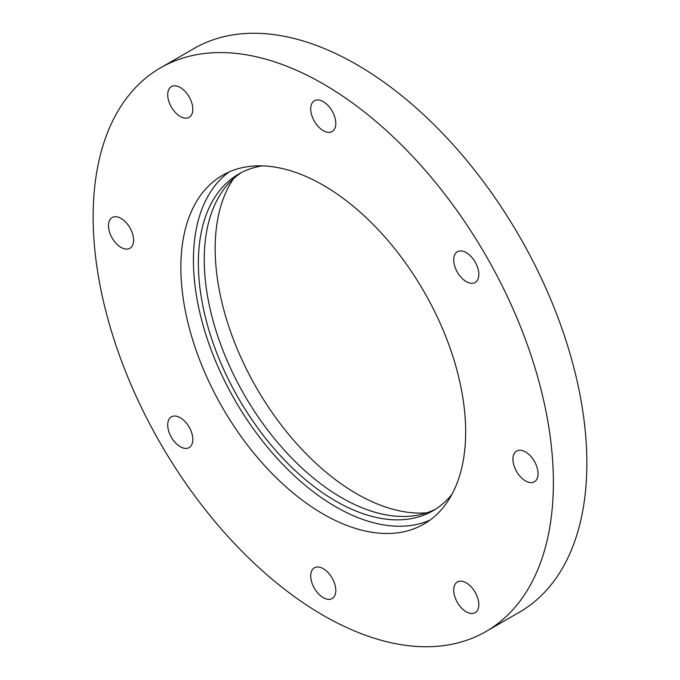 <?xml version="1.0" encoding="UTF-8"?>
<svg xmlns="http://www.w3.org/2000/svg" width="680" height="680" viewBox="0 0 680 680"><rect width="100%" height="100%" fill="white"/><g stroke="black" fill="none" stroke-linecap="round" stroke-linejoin="round"><path stroke-width="1.02" d="M171.394 86.615L171.394 86.615A17.748 10.251 60 0 1 189.142 96.858A17.748 10.251 60 0 1 189.142 117.359L189.142 117.359A17.748 10.251 60 0 1 171.394 107.109A17.748 10.251 60 0 1 171.394 86.615M108.485 225.658A17.748 10.251 60 0 1 112.157 217.532A17.748 10.251 60 0 1 125.843 222.292A17.748 10.251 60 0 1 133.586 240.15A17.748 10.251 60 0 1 129.914 248.285A17.748 10.251 60 0 1 116.237 243.525A17.748 10.251 60 0 1 108.485 225.658M171.394 437.35A17.748 10.251 60 0 1 171.394 416.849A17.748 10.251 60 0 1 189.142 427.1A17.748 10.251 60 0 1 189.142 447.593A17.748 10.251 60 0 1 171.394 437.35M323.264 597.669A17.748 10.251 60 0 1 311.67 582.029A17.748 10.251 60 0 1 314.389 567.8A17.748 10.251 60 0 1 323.264 568.684A17.748 10.251 60 0 1 334.857 584.324A17.748 10.251 60 0 1 332.137 598.544A17.748 10.251 60 0 1 323.264 597.669M475.133 612.714L475.133 612.714A17.748 10.251 60 0 1 457.385 602.463A17.748 10.251 60 0 1 457.385 581.969L457.385 581.969A17.748 10.251 60 0 1 475.133 592.212A17.748 10.251 60 0 1 475.133 612.714M538.042 473.662A17.748 10.251 60 0 1 534.369 481.788A17.748 10.251 60 0 1 520.685 477.037A17.748 10.251 60 0 1 512.941 459.17A17.748 10.251 60 0 1 516.613 451.044A17.748 10.251 60 0 1 530.298 455.804A17.748 10.251 60 0 1 538.042 473.662M475.133 261.978A17.748 10.251 60 0 1 475.133 282.472A17.748 10.251 60 0 1 457.385 272.229A17.748 10.251 60 0 1 457.385 251.727A17.748 10.251 60 0 1 475.133 261.978M323.264 101.651A17.748 10.251 60 0 1 334.857 117.3A17.748 10.251 60 0 1 332.137 131.52A17.748 10.251 60 0 1 323.264 130.645A17.748 10.251 60 0 1 311.67 115.005A17.748 10.251 60 0 1 314.389 100.776A17.748 10.251 60 0 1 323.264 101.651M323.264 83.938A325.44 187.893 60 0 1 535.865 370.719A325.44 187.893 60 0 1 485.979 631.499A325.44 187.893 60 0 1 323.264 615.383A325.44 187.893 60 0 1 110.661 328.601A325.44 187.893 60 0 1 160.548 67.822A325.44 187.893 60 0 1 323.264 83.938M323.264 185.24A201.382 116.263 60 0 1 454.818 362.695A201.382 116.263 60 0 1 423.954 524.059A201.382 116.263 60 0 1 323.264 514.088A201.382 116.263 60 0 1 191.709 336.634A201.382 116.263 60 0 1 222.573 175.261A201.382 116.263 60 0 1 323.264 185.24M160.548 67.822L194.021 48.501A325.44 187.893 60 0 1 356.736 64.617A325.44 187.893 60 0 1 569.338 351.399A325.44 187.893 60 0 1 519.452 612.178L485.979 631.499M426.657 512.831A200.192 115.583 60 0 1 356.736 493.799A200.192 115.583 60 0 1 233.648 178.534M435.888 508.98A194.378 112.225 60 0 1 341.675 497.743A194.378 112.225 60 0 1 215.5 329.12A194.378 112.225 60 0 1 241.604 172.465M451.954 494.343A194.378 112.225 60 0 1 433.007 510.748A194.378 112.225 60 0 1 335.818 501.126A194.378 112.225 60 0 1 208.837 329.834A194.378 112.225 60 0 1 238.629 174.08A194.378 112.225 60 0 1 262.319 165.869M430.032 520.098A201.382 116.263 60 0 1 335.818 506.838A201.382 116.263 60 0 1 206.023 335.104A201.382 116.263 60 0 1 229.05 171.981"/></g></svg>
